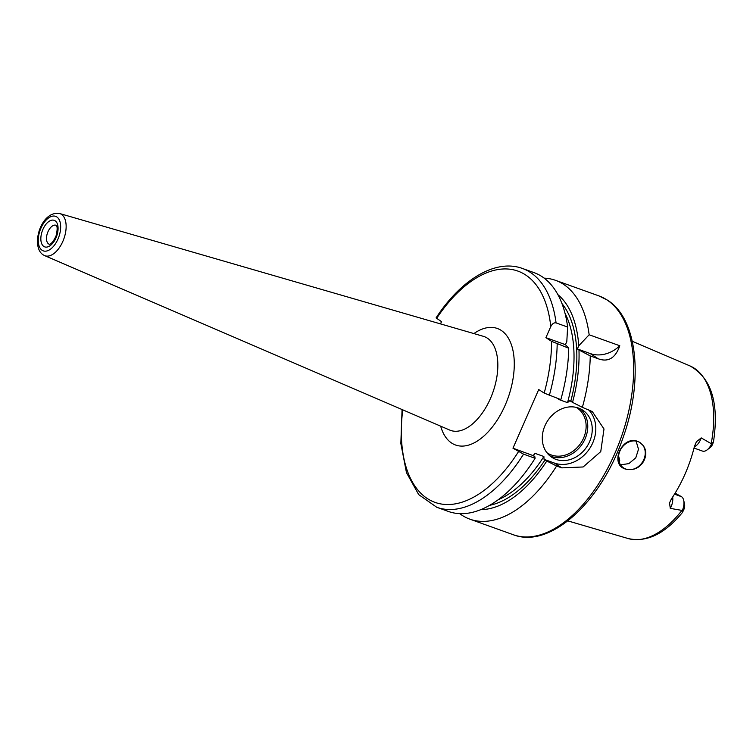 <?xml version="1.0" encoding="UTF-8"?>
<svg xmlns="http://www.w3.org/2000/svg" width="753" height="753" viewBox="0 0 753 753"><rect width="100%" height="100%" fill="white"/><g stroke="black" fill="none" stroke-linecap="round" stroke-linejoin="round"><path stroke-width="1.13" d="M642.808 445.174A15.098 12.594 -57 0 1 643.815 459.575A15.098 12.594 -57 0 1 632.162 469.439C643.373 468.084 649.877 453.24 642.808 445.174L639.796 442.444A15.098 12.594 -57 0 0 637.895 441.54A15.098 12.594 123 0 0 620.557 449.692A15.098 12.594 123 0 0 623.635 467.952A15.098 12.594 123 0 0 625.828 469.034A15.098 12.594 -57 0 0 627.889 469.561C607.078 467.001 622.467 431.968 639.796 442.444L640.097 442.623M620.5 464.817L628.859 463.632L635.796 457.796L638.506 449.221L636.069 441.06M682.35 510.478A11.596 6.288 -70.3 0 0 683.677 500.256L684.505 503.823A7.568 4.104 109.7 0 1 684.298 508.548L682.482 512.426L682.35 510.478L670.283 508.379L669.521 502.91L671.431 498.881A92.694 50.216 -70.3 0 0 694.417 446.51L696.384 441.795L701.212 437.898L711.585 443.884L713.449 442.011L711.98 445.484A7.568 4.104 109.7 0 1 710.051 447.63L707.142 449.861A11.596 6.288 -70.3 0 0 711.585 443.884M683.677 500.256A11.596 6.288 -70.3 0 0 681.512 496.679L675.093 493.187M618.514 455.716L619.719 460.281A70.791 38.347 -70.3 0 0 619.333 462.521M632.162 469.439L627.889 469.561M694.031 448.054L702.408 451.056A11.596 6.288 -70.3 0 0 707.142 449.861M619.804 345.759C615.417 358.108 608.226 362.447 598.249 358.786L590.248 355.915L578.972 349.985L577.372 348.94L590.164 353.534A32.219 26.863 123 0 0 619.804 345.759L589.147 334.765A126.862 68.721 -70.3 0 0 563.395 284.248A126.862 68.721 109.7 0 0 555.516 280.332A126.862 68.721 109.7 0 0 544.155 278.139M459.697 513.631A126.862 68.721 109.7 0 0 461.994 515.24A126.862 68.721 -70.3 0 0 469.863 519.156A126.862 68.721 -70.3 0 0 556.608 466.013L561.785 467.867L583.123 466.973L600.753 451.602L604 428.975L592.291 411.571L582.361 407.345A126.862 68.721 -70.3 0 0 590.248 355.915M469.863 519.156L513.273 534.724A126.862 68.721 109.7 0 0 617.931 446.068A126.862 68.721 109.7 0 0 606.796 299.816A126.862 68.721 109.7 0 0 598.927 295.901L607.389 300.108C637.932 318.952 643.664 381.122 622.769 438.453C600.979 502.082 550.057 549.135 513.273 534.724M582.361 407.345L572.544 402.356A116.376 63.045 -70.3 0 0 578.972 349.985M480.781 509.621A116.376 63.045 -70.3 0 0 546.791 461.024L556.608 466.013M557.888 294.639A116.376 63.045 -70.3 0 1 578.756 345.796L589.147 334.765M544.184 393.085L560.834 399.627A126.862 68.721 -70.3 0 0 568.722 348.197L551.554 341.325A122.833 66.537 109.7 0 1 544.184 393.085L538.715 389.536L512.962 448.195L533.096 455.603L535.119 453.381A110.747 59.995 109.7 0 1 533.5 455.866M558.387 398.751L558.773 399.495L567.536 402.639L569.814 400.69L572.544 402.356M533.096 455.603L534.846 456.732L535.091 458.295L523.542 454.153L512.962 448.195M440.524 323.903L441.522 321.625L436.062 317.898C460.987 279.542 495.7 258.543 522.45 268.473A126.862 68.721 109.7 0 1 556.072 322.905L567.621 327.037A126.862 68.721 -70.3 0 0 533.999 272.614L522.45 268.473M556.072 322.905C554.057 322.463 552.288 323.686 550.782 326.557L545.906 337.655L565.428 344.658L568.722 348.197M551.554 341.325L545.906 337.655M546.791 461.024L544.061 459.349L554.387 463.057A32.219 26.863 123 0 0 590.041 447.96A32.219 26.863 123 0 0 588.281 409.481M544.061 459.349L543.882 456.525L535.119 453.381M544.956 425.727A28.19 23.503 123 0 0 551.893 457.353A28.19 23.503 123 0 0 589.571 441.719A28.19 23.503 123 0 0 582.634 410.093A28.19 23.503 123 0 0 544.956 425.727M567.621 327.037L566.811 341.514L565.428 344.658M523.542 454.153A126.862 68.721 109.7 0 1 436.796 507.296L448.346 511.438A126.862 68.721 -70.3 0 0 535.091 458.295M578.756 345.796L577.372 348.94M632.275 341.269L690.077 365.977A91.715 49.689 109.7 0 1 694.275 368.217A91.715 49.689 109.7 0 1 711.199 443.592M681.851 510.449A91.715 49.689 109.7 0 1 628.181 538.555L567.856 520.888M683.536 510.581L682.322 510.609M681.512 496.679L674.49 494.166M672.674 497.018A11.596 6.288 109.7 0 1 670.283 508.379M701.212 437.898A11.596 6.288 109.7 0 1 694.332 446.849M712.922 443.649L711.67 443.752M402.751 409.848A122.833 66.537 -70.3 0 0 434.867 502.326A122.833 66.537 -70.3 0 0 518.431 451.753M550.782 326.557A122.833 66.537 -70.3 0 0 436.599 318.415M440.674 426.179A61.897 33.527 -70.3 0 0 451.706 443.093A61.897 33.527 -70.3 0 0 505.094 405.378A61.897 33.527 -70.3 0 0 501.178 330.388A61.897 33.527 -70.3 0 0 473.891 333.57M561.785 467.867L554.387 463.057M558.924 398.939A110.747 59.995 109.7 0 1 558.773 399.495M557.182 344.055A126.862 68.721 109.7 0 1 549.295 395.485M590.164 353.534L598.249 358.786M561.954 303.553A112.762 61.087 109.7 0 1 570.802 401.227M545.05 459.885A112.762 61.087 109.7 0 1 489.591 505.329M567.536 402.639A110.747 59.995 -70.3 0 0 565.032 313.314M498.166 499.738A110.747 59.995 -70.3 0 0 543.882 456.525M580.29 408.785A28.19 23.503 -57 0 1 585.09 438.811A28.19 23.503 -57 0 1 549.756 455.753M576.205 407.382A26.986 22.496 -57 0 1 583.575 438.105A26.986 22.496 -57 0 1 546.81 452.591M449.71 430.067A49.83 26.995 -70.3 0 0 491.351 396.351A49.83 26.995 -70.3 0 0 487.295 338.125A49.83 26.995 109.7 0 0 483.332 336.309L59.638 213.523A22.345 12.104 109.7 0 1 61.407 214.341A22.345 12.104 109.7 0 1 63.233 240.461A22.345 12.104 109.7 0 1 44.549 255.578L449.71 430.067M42.13 250.297A18.326 9.93 109.7 0 1 40.973 228.093A18.326 9.93 109.7 0 1 56.786 216.92A18.326 9.93 109.7 0 1 57.943 239.125A18.326 9.93 109.7 0 1 42.13 250.297M43.825 246.438A14.1 7.634 -70.3 0 0 55.986 237.854A14.1 7.634 -70.3 0 0 55.091 220.77A14.1 7.634 109.7 0 0 42.93 229.364A14.1 7.634 109.7 0 0 43.825 246.438M48.625 243.916A10.071 5.45 -70.3 0 0 49.246 244.226C48.437 244.047 51.279 246.156 56.004 236.075C58.809 224.479 55.449 225.335 56.08 225.298L56.042 225.269A10.071 5.45 109.7 0 0 47.74 232.31A10.071 5.45 109.7 0 0 48.625 243.916M682.482 512.426C664.795 533.933 646.695 542.64 628.181 538.555M690.077 365.977C711.491 378.053 719.284 403.401 713.449 442.011M598.927 295.901L555.516 280.332M402.064 409.547L400.841 443.461L406.46 472.62L418.696 494.608L436.796 507.296M44.549 255.578L43.128 254.815C30.318 246.608 40.784 210.303 59.638 213.523"/></g></svg>
